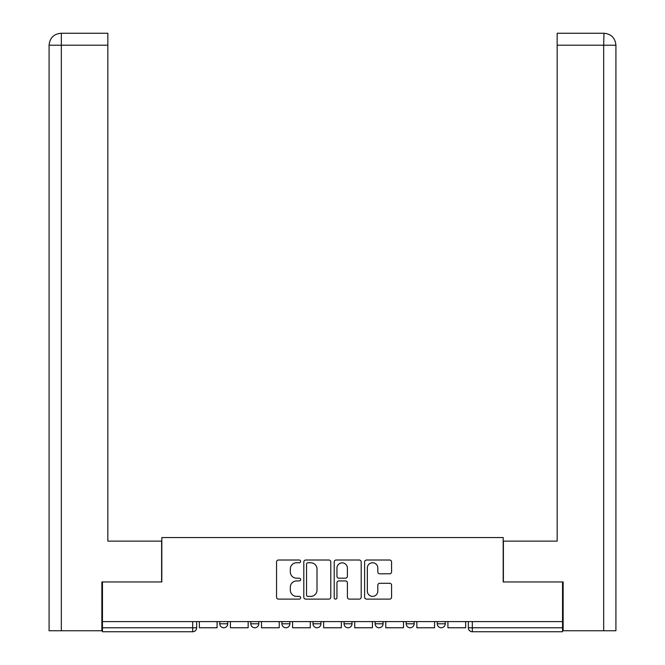 <?xml version="1.0" encoding="UTF-8"?>
<svg xmlns="http://www.w3.org/2000/svg" width="665" height="665" viewBox="0 0 665 665"><rect width="100%" height="100%" fill="white"/><g stroke="black" fill="none" stroke-linecap="round" stroke-linejoin="round"><path stroke-width="1" d="M300.63 561.385A1.372 1.372 0 0 0 299.267 560.021L278.494 560.021A1.953 1.953 0 0 0 276.54 561.975L276.54 597.162A1.953 1.953 0 0 0 278.494 599.115L299.267 599.115A1.372 1.372 0 0 0 300.63 597.752A1.372 1.372 0 0 0 299.267 596.38L296.573 596.38A6.259 6.259 0 0 1 290.322 590.121L290.322 587.195A6.259 6.259 0 0 1 296.573 580.936L299.267 580.936A1.372 1.372 0 0 0 300.63 579.564A1.372 1.372 0 0 0 299.267 578.201L296.573 578.201A6.259 6.259 0 0 1 290.322 571.942L290.322 569.007A6.259 6.259 0 0 1 296.573 562.756L299.267 562.756A1.372 1.372 0 0 0 300.63 561.385M406.19 621.592L406.19 623.787L414.162 623.787A3.982 3.982 0 0 1 410.172 627.768A3.982 3.982 0 0 1 406.19 623.787L406.19 621.592M375.118 621.592L375.118 623.787L383.09 623.787A3.982 3.982 0 0 1 379.108 627.768A3.982 3.982 0 0 1 375.118 623.787L375.118 621.592M312.982 621.592L312.982 623.787L320.946 623.787A3.982 3.982 0 0 1 316.964 627.768A3.982 3.982 0 0 1 312.982 623.787L312.982 621.592M389.632 573.804A1.953 1.953 0 0 0 391.585 571.842L391.585 561.975A1.953 1.953 0 0 0 389.632 560.021L366.565 560.021A1.953 1.953 0 0 0 364.611 561.975L364.611 597.162A1.953 1.953 0 0 0 366.565 599.115L389.632 599.115A1.953 1.953 0 0 0 391.585 597.162L391.585 585.233A1.953 1.953 0 0 0 389.632 583.28L379.765 583.28A1.953 1.953 0 0 0 377.803 585.233L377.803 591.152A5.229 5.229 0 0 1 372.575 596.38A5.229 5.229 0 0 1 367.346 591.152L367.346 567.985A5.229 5.229 0 0 1 372.575 562.756A5.229 5.229 0 0 1 377.803 567.985L377.803 571.842A1.953 1.953 0 0 0 379.765 573.804L389.632 573.804M61.33 630.752L49.085 630.752L49.085 45.203C49.8 37.938 53.782 33.957 61.022 33.25L107.838 33.25L107.838 45.203L61.33 45.203L61.33 630.752L101.861 630.752L101.861 581.958L161.811 581.958L161.811 537.544L503.189 537.544L503.189 581.958L562.54 581.958L562.54 621.592L102.46 621.592L102.46 627.768L196.665 627.768L196.665 621.592L196.665 627.768A3.982 3.982 0 0 1 192.684 631.75L102.46 631.75L102.46 627.768M102.46 581.958L102.46 621.592M330.788 561.975A1.953 1.953 0 0 0 328.834 560.021L305.767 560.021A1.953 1.953 0 0 0 303.814 561.975L303.814 597.162A1.953 1.953 0 0 0 305.767 599.115L328.834 599.115A1.953 1.953 0 0 0 330.788 597.162L330.788 561.975M336.166 560.021L359.233 560.021A1.953 1.953 0 0 1 361.186 561.975L361.186 597.162A1.953 1.953 0 0 1 359.233 599.115L349.358 599.115A1.953 1.953 0 0 1 347.404 597.162L347.404 582.889A1.953 1.953 0 0 0 345.451 580.936L338.901 580.936A1.953 1.953 0 0 0 336.947 582.889L336.947 597.752A1.372 1.372 0 0 1 335.576 599.115A1.372 1.372 0 0 1 334.212 597.752L334.212 561.975A1.953 1.953 0 0 1 336.166 560.021M468.335 621.592L468.335 627.768L562.54 627.768L562.54 631.75L472.316 631.75A3.982 3.982 0 0 1 468.335 627.768A3.982 3.982 0 0 0 472.316 631.75L472.316 621.592M562.54 621.592L562.54 627.768M445.226 621.592L445.226 623.787A3.982 3.982 0 0 1 441.244 627.768A3.982 3.982 0 0 1 437.262 623.787L445.226 623.787L445.226 621.592M437.262 621.592L437.262 623.787M414.162 621.592L414.162 623.787L414.162 621.592M383.09 623.787L383.09 621.592L383.09 623.787A3.982 3.982 0 0 1 379.108 627.768M352.018 621.592L352.018 623.787A3.982 3.982 0 0 1 348.036 627.768A3.982 3.982 0 0 1 344.054 623.787A3.982 3.982 0 0 0 348.036 627.768A3.982 3.982 0 0 0 352.018 623.787L352.018 621.592M344.054 621.592L344.054 623.787L352.018 623.787M320.946 621.592L320.946 623.787M289.882 621.592L289.882 623.787A3.982 3.982 0 0 1 285.892 627.768A3.982 3.982 0 0 1 281.91 623.787A3.982 3.982 0 0 0 285.892 627.768A3.982 3.982 0 0 0 289.882 623.787L281.91 623.787L281.91 621.592M250.838 621.592L250.838 623.787L258.81 623.787L258.81 621.592L258.81 623.787A3.982 3.982 0 0 1 254.828 627.768A3.982 3.982 0 0 1 250.838 623.787A3.982 3.982 0 0 0 254.828 627.768M219.774 621.592L219.774 623.787L227.738 623.787L227.738 621.592L227.738 623.787A3.982 3.982 0 0 1 223.756 627.768A3.982 3.982 0 0 1 219.774 623.787A3.982 3.982 0 0 0 223.756 627.768M192.684 621.592L192.684 631.75A3.982 3.982 0 0 0 196.665 627.768M307.92 562.756A1.372 1.372 0 0 0 306.548 564.128L306.548 595.009A1.372 1.372 0 0 0 307.92 596.38L310.755 596.38A6.259 6.259 0 0 0 317.006 590.121L317.006 569.007A6.259 6.259 0 0 0 310.755 562.756L307.92 562.756M347.404 568.085A5.229 5.229 0 0 0 342.176 562.856A5.229 5.229 0 0 0 336.947 568.085L336.947 576.247A1.953 1.953 0 0 0 338.901 578.201L345.451 578.201A1.953 1.953 0 0 0 347.404 576.247L347.404 568.085M217.081 621.592L217.081 627.768L199.359 627.768L199.359 621.592M161.612 581.958L161.612 541.127L107.838 541.127L107.838 45.203M61.03 33.25C53.765 33.965 49.784 37.947 49.085 45.203L49.085 511.252L49.085 45.203L61.33 45.203L61.33 33.25L107.838 33.25M503.388 581.958L503.388 541.127L557.162 541.127L557.162 33.25L603.97 33.25L603.67 45.203L557.162 45.203M615.915 630.752L615.915 511.252L615.915 630.752L563.139 630.752L563.139 581.958L562.54 581.958M603.67 630.752L603.67 45.203L615.915 45.203L615.915 511.252L615.915 45.203C615.2 37.938 611.218 33.957 603.978 33.25M248.153 621.592L248.153 627.768L230.423 627.768L230.423 621.592M279.225 621.592L279.225 627.768L261.495 627.768L261.495 621.592M310.289 621.592L310.289 627.768L292.567 627.768L292.567 621.592M341.361 621.592L341.361 627.768L323.639 627.768L323.639 621.592M372.433 621.592L372.433 627.768L354.711 627.768L354.711 621.592M403.505 621.592L403.505 627.768L385.775 627.768L385.775 621.592M434.577 621.592L434.577 627.768L416.847 627.768L416.847 621.592M465.641 621.592L465.641 627.768L447.919 627.768L447.919 621.592M49.085 45.203L49.085 511.252"/></g></svg>
